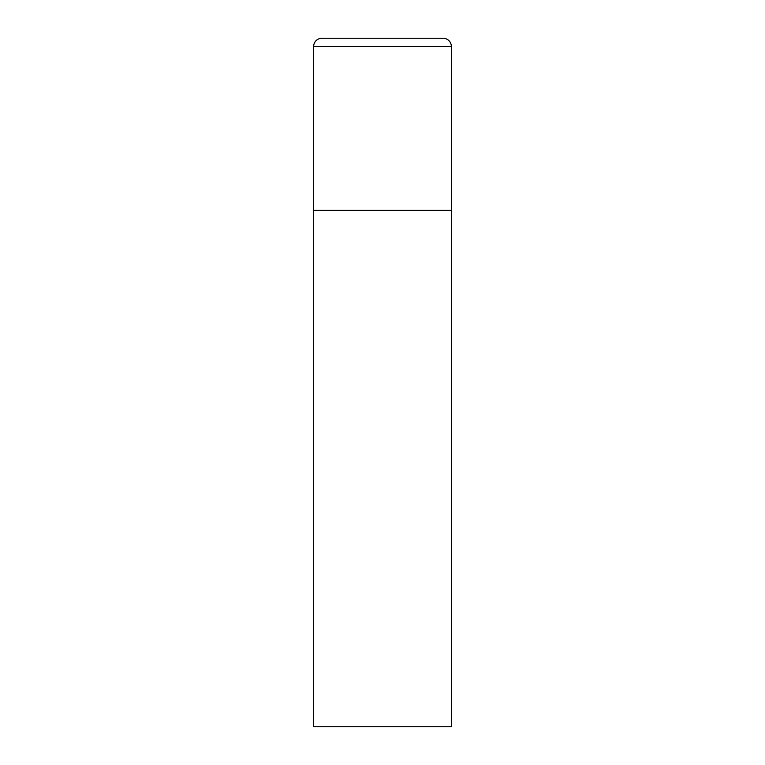 <?xml version="1.0" encoding="UTF-8"?>
<svg xmlns="http://www.w3.org/2000/svg" width="765" height="765" viewBox="0 0 765 765"><rect width="100%" height="100%" fill="white"/><g stroke="black" fill="none" stroke-linecap="round" stroke-linejoin="round"><path stroke-width="1.15" d="M321.912 38.25A8.262 8.262 0 0 0 313.65 46.512L313.65 726.75L451.35 726.75L451.35 210.375L313.65 210.375L451.35 210.375L451.35 46.512A8.262 8.262 0 0 0 443.088 38.25L321.912 38.25L443.088 38.25M313.65 46.512L451.35 46.512"/></g></svg>

